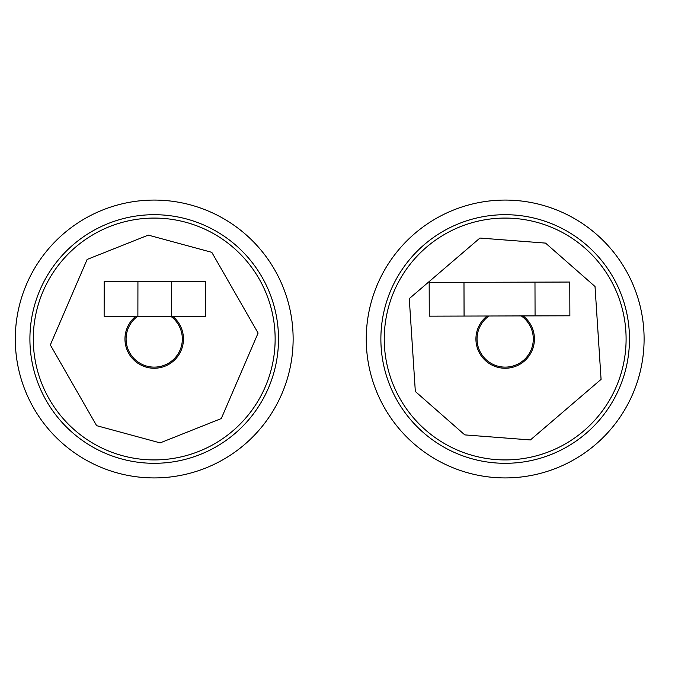 <?xml version="1.0" encoding="UTF-8"?>
<svg xmlns="http://www.w3.org/2000/svg" width="678" height="678" viewBox="0 0 678 678"><rect width="100%" height="100%" fill="white"/><g stroke="black" fill="none" stroke-linecap="round" stroke-linejoin="round"><path stroke-width="1.02" d="M505.178 218.079A120.921 120.921 0 0 1 623.709 362.933A120.921 120.921 0 0 1 458.252 450.446A120.921 120.921 0 0 1 505.178 218.079M644.1 339A138.922 138.922 0 0 1 505.178 477.922A138.922 138.922 0 0 1 366.256 339A138.922 138.922 0 0 1 505.178 200.078A138.922 138.922 0 0 1 644.1 339M505.178 463.303A124.303 124.303 0 0 1 380.875 339A124.303 124.303 0 0 1 505.178 214.697A124.303 124.303 0 0 1 629.481 339A124.303 124.303 0 0 1 505.178 463.303M487.101 316.007A29.247 29.247 0 0 0 505.178 368.247A29.247 29.247 0 0 0 523.136 315.914M521.246 315.923A28.12 28.12 0 0 1 505.178 367.12A28.12 28.12 0 0 1 488.991 315.999M535.069 315.88L569.876 315.795L569.783 282.048L534.976 282.141L535.069 315.88L464.066 316.067L463.981 282.319L534.976 282.141M463.981 282.319L429.174 282.412L429.259 316.16L464.066 316.067M154.211 459.921A120.921 120.921 0 0 1 33.332 342.441A120.921 120.921 0 0 1 154.211 218.079A120.921 120.921 0 0 1 275.09 335.559A120.921 120.921 0 0 1 154.211 459.921M154.211 200.078A138.922 138.922 0 0 1 293.133 339A138.922 138.922 0 0 1 154.211 477.922A138.922 138.922 0 0 1 15.289 339A138.922 138.922 0 0 1 154.211 200.078M154.211 463.303A124.303 124.303 0 0 1 29.908 339A124.303 124.303 0 0 1 154.211 214.697A124.303 124.303 0 0 1 278.514 339A124.303 124.303 0 0 1 154.211 463.303M135.795 316.279A29.247 29.247 0 0 0 154.211 368.247A29.247 29.247 0 0 0 172.704 316.338M170.864 316.338A28.12 28.12 0 0 1 154.211 367.12A28.12 28.12 0 0 1 137.634 316.287M171.678 281.463L205.426 281.523L205.366 316.389L104.132 316.228L104.183 281.362L171.678 281.463L171.627 316.338M464.794 434.895L415.334 391.494L409.275 298.625L479.939 238.054L545.553 243.105L595.021 286.506L601.072 379.375L530.408 439.946L464.794 434.895M552.104 227.554A120.921 120.921 0 0 1 505.178 459.921A120.921 120.921 0 0 1 458.252 450.446M160.135 442.887L96.623 425.665L50.325 344.924L87.14 259.445L148.287 235.113L211.799 252.335L258.098 333.076L221.282 418.555L160.135 442.887M147.329 218.274A120.921 120.921 0 0 1 275.09 335.559A120.921 120.921 0 0 1 161.093 459.726M137.88 316.287L137.931 281.412"/></g></svg>
